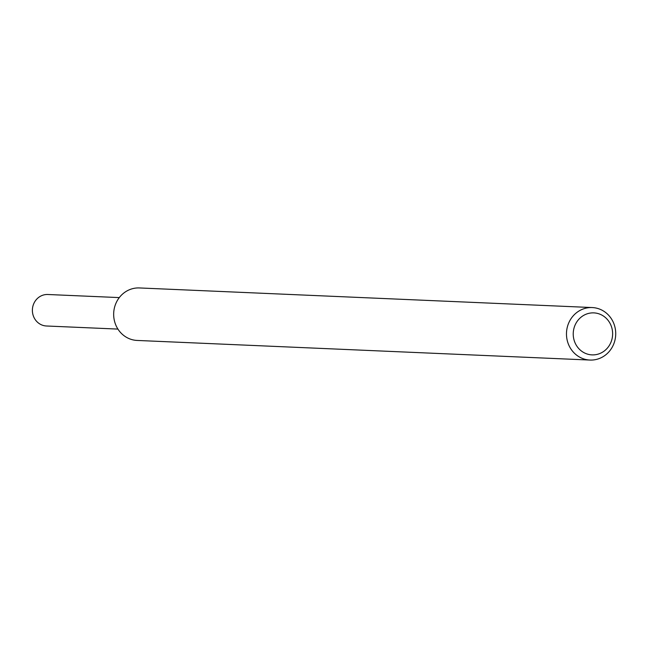 <?xml version="1.0" encoding="UTF-8"?>
<svg xmlns="http://www.w3.org/2000/svg" width="648" height="648" viewBox="0 0 648 648"><rect width="100%" height="100%" fill="white"/><g stroke="black" fill="none" stroke-linecap="round" stroke-linejoin="round"><path stroke-width="0.97" d="M615.6 331.023A26.268 24.624 -87.5 0 1 589.964 360.053A26.268 24.624 -87.5 0 1 566.498 332.74A26.268 24.624 -87.5 0 1 592.231 307.557A26.268 24.624 -87.5 0 1 615.6 331.023M589.964 360.053L137.157 340.443A26.268 24.624 -87.5 0 1 113.789 316.977A26.268 24.624 -87.5 0 1 139.425 287.947L592.231 307.557M612.53 331.663A21.02 19.699 -87.5 0 1 584.836 353.095A21.02 19.699 -87.5 0 1 581.418 316.896A21.02 19.699 -87.5 0 1 612.53 331.663M117.928 329.087L46.478 325.993A15.763 14.774 -87.5 0 1 32.4 309.606A15.763 14.774 -87.5 0 1 47.839 294.5L119.289 297.594"/></g></svg>
